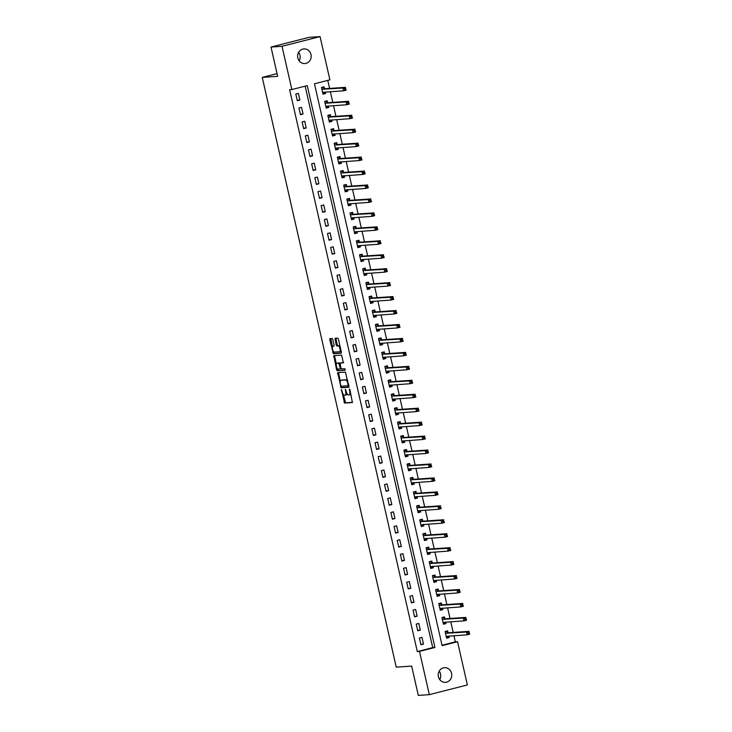 <?xml version="1.0" encoding="UTF-8"?>
<svg xmlns="http://www.w3.org/2000/svg" width="732" height="732" viewBox="0 0 732 732"><rect width="100%" height="100%" fill="white"/><g stroke="black" fill="none" stroke-linecap="round" stroke-linejoin="round"><path stroke-width="1.1" d="M341.396 389.58L344.598 403.067L352.403 402.536L349.914 389.781L349.42 389.04L349.649 391.327A3.605 1.363 -104.3 0 1 349.155 394.914A3.605 1.363 -104.3 0 1 349.063 394.923L348.414 394.969A3.605 1.363 -104.3 0 1 346.236 391.556L345.394 389.305L345.632 391.602A3.605 1.363 -104.3 0 1 345.138 395.179A3.605 1.363 -104.3 0 1 345.047 395.198L344.397 395.243A3.605 1.363 -104.3 0 1 342.219 391.83L341.396 389.58M298.61 52.365A7.338 6.771 -93.9 0 1 299.974 55.312A7.338 6.771 -93.9 0 1 299.187 60.866M310.981 54.561A7.338 6.771 -93.9 0 1 304.896 63.565A7.338 6.771 -93.9 0 1 297.823 57.919A7.338 6.771 -93.9 0 1 303.908 48.916A7.338 6.771 -93.9 0 1 310.981 54.561M439.191 671.134A7.338 6.771 -93.9 0 1 440.554 674.081A7.338 6.771 -93.9 0 1 439.767 679.635M451.562 673.33A7.338 6.771 -93.9 0 1 445.477 682.334A7.338 6.771 -93.9 0 1 438.404 676.688A7.338 6.771 -93.9 0 1 444.489 667.694A7.338 6.771 -93.9 0 1 451.562 673.33M332.813 339.529L332.136 338.459L329.922 338.614L329.766 339.73L333.38 353.721L341.167 353.199L341.35 352.074L338.413 339.145L337.727 338.083L335.064 338.266L336.162 344.918L336.848 345.98L338.157 345.897A3.01 1.144 -104.3 0 1 339.95 348.642A3.01 1.144 -104.3 0 1 339.566 351.744A3.01 1.144 -104.3 0 1 339.483 351.753L334.359 352.101A3.01 1.144 -104.3 0 1 332.566 349.356A3.01 1.144 -104.3 0 1 332.95 346.254A3.01 1.144 -104.3 0 1 333.033 346.245L333.911 346.181L334.067 345.056L332.813 339.529M429.327 694.65L418.311 695.4L411.659 666.111L396.241 667.154L262.257 77.391L277.666 76.348L271.014 47.058L282.021 46.308L320.058 36.6L329.885 79.843L314.467 83.777L442.119 645.642L457.537 641.699L467.364 684.942L429.327 694.65L419.5 651.416L434.918 647.472L307.266 85.617L291.848 89.551L282.021 46.308M291.848 89.551L289.643 89.697L417.295 651.562L419.5 651.416M337.69 372.67L341.121 387.786L348.935 387.255L345.467 372.149L337.69 372.67M337.406 368.562L337.598 369.431L336.574 369.687L333.792 355.642L341.597 355.112L343.381 362.834M343.354 362.834L340.17 363.054L340.847 367.848L341.533 368.91L344.818 368.69L345.184 370.218L337.251 370.758L336.574 369.687M417.295 651.562L432.713 647.628L305.153 86.156M423.48 644.078L421.961 637.38L419.39 638.039L420.909 644.736L423.48 644.078L420.808 644.261M420.314 630.133L418.796 623.435L416.224 624.094L417.743 630.783L420.314 630.133L417.633 630.316M417.149 616.179L415.62 609.482L413.049 610.14L414.577 616.838L417.149 616.179L414.468 616.362M413.973 602.235L412.455 595.537L409.883 596.196L411.402 602.884L413.973 602.235L411.293 602.418M410.808 588.281L409.289 581.592L406.718 582.242L408.236 588.94L410.808 588.281L408.127 588.464M407.632 574.336L406.114 567.639L403.542 568.297L405.07 574.995L407.632 574.336L404.961 574.519M404.467 560.383L402.948 553.694L400.377 554.344L401.895 561.041L404.467 560.383L401.786 560.566M401.301 546.438L399.782 539.74L397.211 540.399L398.73 547.097L401.301 546.438L398.62 546.621M398.126 532.484L396.607 525.796L394.036 526.445L395.564 533.143L398.126 532.484L395.454 532.667M394.96 518.54L393.441 511.842L390.87 512.501L392.389 519.198L394.96 518.54L392.279 518.723M391.794 504.586L390.266 497.897L387.704 498.547L389.223 505.245L391.794 504.586L389.113 504.769M388.619 490.641L387.1 483.943L384.529 484.602L386.048 491.3L388.619 490.641L385.947 490.824M385.453 476.697L383.934 469.999L381.363 470.658L382.882 477.346L385.453 476.697L382.772 476.871M382.287 462.743L380.759 456.045L378.197 456.704L379.716 463.402L382.287 462.743L379.606 462.926M379.112 448.798L377.593 442.101L375.022 442.759L376.541 449.448L379.112 448.798L376.44 448.972M375.946 434.845L374.427 428.147L371.856 428.806L373.375 435.503L375.946 434.845L373.265 435.028M372.78 420.9L371.252 414.202L368.681 414.861L370.209 421.55L372.78 420.9L370.099 421.083M369.605 406.946L368.086 400.248L365.515 400.907L367.034 407.605L369.605 406.946L366.933 407.129M366.439 393.002L364.92 386.304L362.349 386.963L363.868 393.651L366.439 393.002L363.758 393.185M363.273 379.048L361.745 372.359L359.174 373.009L360.702 379.707L363.273 379.048L360.592 379.231M360.098 365.103L358.579 358.406L356.008 359.064L357.527 365.762L360.098 365.103L357.426 365.286M356.932 351.15L355.413 344.461L352.842 345.111L354.361 351.808L356.932 351.15L354.251 351.333M353.757 337.205L352.238 330.507L349.667 331.166L351.195 337.864L353.757 337.205L351.086 337.388M350.591 323.251L349.072 316.563L346.501 317.212L348.02 323.91L350.591 323.251L347.91 323.434M347.425 309.307L345.907 302.609L343.335 303.268L344.854 309.965L347.425 309.307L344.745 309.49M344.25 295.353L342.732 288.664L340.16 289.314L341.688 296.012L344.25 295.353L341.579 295.536M341.085 281.408L339.566 274.71L336.995 275.369L338.513 282.067L341.085 281.408L338.404 281.591M337.919 267.464L336.391 260.766L333.829 261.416L335.348 268.113L337.919 267.464L335.238 267.637M334.744 253.51L333.225 246.812L330.654 247.471L332.182 254.169L334.744 253.51L332.072 253.693M331.578 239.565L330.059 232.868L327.488 233.526L329.007 240.215L331.578 239.565L328.897 239.739M328.412 225.612L326.884 218.914L324.322 219.573L325.841 226.27L328.412 225.612L325.731 225.795M325.237 211.667L323.718 204.969L321.147 205.628L322.666 212.317L325.237 211.667L322.565 211.85M322.071 197.713L320.552 191.015L317.981 191.674L319.5 198.372L322.071 197.713L319.39 197.896M318.905 183.769L317.377 177.071L314.815 177.73L316.334 184.418L318.905 183.769L316.224 183.952M315.73 169.815L314.211 163.126L311.64 163.776L313.159 170.474L315.73 169.815L313.058 169.998M312.564 155.87L311.045 149.172L308.474 149.831L309.993 156.52L312.564 155.87L309.883 156.053M309.398 141.917L307.87 135.228L305.299 135.877L306.827 142.575L309.398 141.917L306.717 142.1M306.223 127.972L304.704 121.274L302.133 121.933L303.652 128.631L306.223 127.972L303.551 128.155M303.057 114.018L301.538 107.329L298.967 107.979L300.486 114.677L303.057 114.018L300.376 114.201M299.891 100.074L298.363 93.376L295.792 94.035L297.32 100.732L299.891 100.074L297.21 100.257M442.027 645.249L455.331 641.854L453.932 635.696M453.19 632.43L450.766 621.743M450.024 618.485L447.6 607.798M446.859 604.531L444.425 593.853M443.683 590.587L441.259 579.9M440.518 576.633L438.093 565.955M437.352 562.688L434.918 552.001M434.177 548.735L431.752 538.057M431.011 534.79L428.586 524.103M427.836 520.836L425.411 510.158M424.67 506.892L422.245 496.204M421.504 492.938L419.07 482.26M418.329 478.993L415.904 468.306M415.163 465.049L412.738 454.362M411.997 451.095L409.563 440.408M408.822 437.15L406.397 426.463M405.656 423.197L403.231 412.509M402.49 409.252L400.056 398.565M399.315 395.298L396.89 384.611M396.149 381.354L393.725 370.667M392.983 367.4L390.549 356.722M389.808 353.455L387.384 342.768M386.642 339.502L384.218 328.824M383.477 325.557L381.043 314.87M380.301 311.603L377.877 300.925M377.136 297.659L374.711 286.971M373.97 283.705L371.536 273.027M370.795 269.76L368.37 259.073M367.629 255.816L365.204 245.129M364.454 241.862L362.029 231.175M361.288 227.917L358.863 217.23M358.122 213.964L355.688 203.276M354.947 200.019L352.522 189.332M351.781 186.065L349.356 175.378M348.615 172.121L346.181 161.433M345.44 158.167L343.015 147.489M342.274 144.222L339.849 133.535M339.108 130.269L336.674 119.59M335.933 116.324L333.508 105.637M332.767 102.37L330.342 91.692M329.601 88.426L327.771 80.383M448.076 632.64L447.664 630.819L445.093 631.478L446.612 638.176L449.183 637.517L448.844 636.044M444.9 618.686L444.489 616.875L441.927 617.534L443.446 624.222L446.017 623.572L445.678 622.09M441.735 604.742L441.323 602.93L438.752 603.58L440.271 610.278L442.842 609.619L442.512 608.146M438.569 590.788L438.157 588.976L435.586 589.635L437.105 596.324L439.676 595.674L439.337 594.192M435.394 576.843L434.982 575.032L432.411 575.681L433.939 582.379L436.51 581.72L436.171 580.247M432.228 562.89L431.816 561.078L429.245 561.737L430.764 568.435L433.335 567.776L433.005 566.293M429.062 548.945L428.65 547.133L426.079 547.783L427.598 554.481L430.169 553.822L429.83 552.349M425.887 535.001L425.475 533.18L422.904 533.838L424.432 540.536L427.003 539.877L426.665 538.395M422.721 521.047L422.309 519.235L419.738 519.885L421.257 526.582L423.828 525.924L423.489 524.451M419.555 507.102L419.143 505.281L416.572 505.94L418.091 512.638L420.662 511.979L420.324 510.497M416.38 493.148L415.968 491.337L413.397 491.986L414.925 498.684L417.487 498.034L417.158 496.552M413.214 479.204L412.802 477.383L410.231 478.042L411.75 484.74L414.321 484.081L413.983 482.598M410.048 465.25L409.636 463.438L407.065 464.097L408.584 470.786L411.155 470.136L410.817 468.654M406.873 451.305L406.461 449.485L403.89 450.143L405.418 456.841L407.98 456.182L407.651 454.709M403.707 437.352L403.295 435.54L400.724 436.199L402.243 442.887L404.814 442.238L404.476 440.755M400.541 423.407L400.12 421.586L397.558 422.245L399.077 428.943L401.648 428.284L401.31 426.811M397.366 409.453L396.954 407.642L394.383 408.3L395.902 414.989L398.473 414.339L398.144 412.857M394.2 395.509L393.789 393.688L391.217 394.347L392.736 401.045L395.307 400.386L394.969 398.913M391.025 381.555L390.613 379.743L388.052 380.402L389.57 387.091L392.142 386.441L391.803 384.959M387.859 367.61L387.448 365.799L384.876 366.448L386.395 373.146L388.967 372.487L388.637 371.014M384.693 353.657L384.282 351.845L381.711 352.504L383.229 359.202L385.801 358.543L385.462 357.06M381.518 339.712L381.107 337.9L378.536 338.55L380.064 345.248L382.635 344.589L382.296 343.116M378.353 325.767L377.941 323.947L375.37 324.605L376.889 331.303L379.46 330.644L379.13 329.162M375.187 311.814L374.775 310.002L372.204 310.652L373.723 317.349L376.294 316.691L375.955 315.218M372.012 297.869L371.6 296.048L369.029 296.707L370.557 303.405L373.128 302.746L372.789 301.264M368.846 283.915L368.434 282.104L365.863 282.753L367.382 289.451L369.953 288.792L369.623 287.319M365.68 269.971L365.268 268.15L362.697 268.809L364.216 275.507L366.787 274.848L366.448 273.365M362.505 256.017L362.093 254.205L359.522 254.855L361.05 261.553L363.621 260.903L363.282 259.421M359.339 242.072L358.927 240.252L356.356 240.91L357.875 247.608L360.446 246.949L360.107 245.476M356.173 228.119L355.761 226.307L353.19 226.966L354.709 233.654L357.28 233.005L356.942 231.522M352.998 214.174L352.586 212.353L350.015 213.012L351.543 219.71L354.105 219.051L353.776 217.578M349.832 200.22L349.42 198.409L346.849 199.067L348.368 205.756L350.939 205.106L350.601 203.624M346.666 186.276L346.254 184.455L343.683 185.114L345.202 191.811L347.773 191.153L347.435 189.68M343.491 172.322L343.079 170.51L340.508 171.169L342.036 177.858L344.598 177.208L344.269 175.726M340.325 158.377L339.913 156.566L337.342 157.215L338.861 163.913L341.432 163.254L341.094 161.781M337.159 144.424L336.738 142.612L334.176 143.271L335.695 149.959L338.266 149.31L337.928 147.827M333.984 130.479L333.572 128.667L331.001 129.317L332.52 136.015L335.091 135.356L334.762 133.883M330.818 116.534L330.407 114.714L327.835 115.372L329.354 122.07L331.925 121.411L331.587 119.929M327.643 102.581L327.231 100.769L324.669 101.419L326.188 108.116L328.76 107.458L328.421 105.984M324.477 88.636L324.066 86.815L321.494 87.474L323.013 94.172L325.584 93.513L325.255 92.031M277.044 73.621L262.257 77.391M271.014 47.058L309.05 37.35L320.058 36.6M455.331 641.854L457.537 641.699M432.713 647.628L434.918 647.472M449.183 637.517L446.502 637.7M446.017 623.572L443.336 623.756M442.842 609.619L440.17 609.802M439.676 595.674L436.995 595.857M436.51 581.72L433.829 581.903M433.335 567.776L430.663 567.959M430.169 553.822L427.488 554.005M427.003 539.877L424.322 540.06M423.828 525.924L421.156 526.107M420.662 511.979L417.981 512.162M417.487 498.034L414.815 498.208M414.321 484.081L411.64 484.264M411.155 470.136L408.474 470.31M407.98 456.182L405.308 456.365M404.814 442.238L402.133 442.412M401.648 428.284L398.967 428.467M398.473 414.339L395.802 414.522M395.307 400.386L392.627 400.569M392.142 386.441L389.461 386.624M388.967 372.487L386.295 372.67M385.801 358.543L383.12 358.726M382.635 344.589L379.954 344.772M379.46 330.644L376.788 330.827M376.294 316.691L373.613 316.874M373.128 302.746L370.447 302.929M369.953 288.792L367.281 288.975M366.787 274.848L364.106 275.031M363.621 260.903L360.94 261.077M360.446 246.949L357.765 247.132M357.28 233.005L354.599 233.179M354.105 219.051L351.433 219.234M350.939 205.106L348.258 205.289M347.773 191.153L345.092 191.336M344.598 177.208L341.926 177.391M341.432 163.254L338.751 163.437M338.266 149.31L335.585 149.493M335.091 135.356L332.42 135.539M331.925 121.411L329.244 121.594M328.76 107.458L326.079 107.641M325.584 93.513L322.913 93.696M345.23 395.152L346.071 394.932A3.605 1.363 -104.3 0 0 346.163 394.923A3.605 1.363 -104.3 0 0 346.867 393.395M349.246 394.877L350.088 394.667A3.605 1.363 -104.3 0 0 350.189 394.649A3.605 1.363 -104.3 0 0 350.811 393.715M343.281 394.42L345.623 402.81L352.577 402.335M341.414 386.212L342.146 387.53L349.1 387.054M338.513 372.615L340.279 381.235M340.773 385.48L341.249 386.222L348.075 385.764L347.846 383.385A3.605 1.363 -104.3 0 0 345.669 379.972L341.002 380.292A3.605 1.363 -104.3 0 0 340.902 380.301A3.605 1.363 -104.3 0 0 340.407 383.888L340.773 385.48M347.81 380.53A3.605 1.363 -104.3 0 0 346.693 379.716L345.669 379.972M341.844 380.073A3.605 1.363 -104.3 0 1 341.935 380.045A3.605 1.363 -104.3 0 1 342.027 380.027L346.693 379.716M336.354 363.941L334.661 356.502L333.636 356.768M334.643 355.587L334.661 356.502M343.555 362.633L341.167 362.807M345.321 370.017L337.251 370.758M336.921 363.273A3.01 1.144 -104.3 0 0 336.848 363.282A3.01 1.144 -104.3 0 0 336.455 366.384A3.01 1.144 -104.3 0 0 338.257 369.129L340.087 369.001L340.243 367.885L338.724 363.145L336.921 363.273L337.955 363.008A3.01 1.144 -104.3 0 0 337.873 363.026A3.01 1.144 -104.3 0 0 337.8 363.045M340.115 368.992L341.204 368.69M340.078 363.109L338.724 363.145M337.955 363.008L339.758 362.889M337.598 369.431L338.285 370.493M333.033 346.245L334.085 345.98A3.01 1.144 -104.3 0 0 333.984 345.989A3.01 1.144 -104.3 0 0 333.902 346.016M339.639 351.717L340.517 351.488A3.01 1.144 -104.3 0 0 340.59 351.479A3.01 1.144 -104.3 0 0 341.075 350.866M340.005 346.163A3.01 1.144 -104.3 0 0 339.181 345.632L338.157 345.897M335.924 338.202L337.196 344.653L337.873 345.724L339.181 345.632M333.545 351.57L334.414 353.465L341.359 352.989M330.773 338.55L332.474 346.867M446.438 637.398L448.515 636.062M445.166 631.817L446.557 631.469L445.111 631.56M446.2 636.355L467.172 634.8L466.54 632.009L469.111 631.35L448.323 632.759L446.557 631.469M469.102 632.347L469.743 634.141L467.172 634.8L469.358 633.464L469.102 632.347L468.077 632.613L468.324 633.729M468.077 632.613L466.54 632.009L445.504 633.299M469.358 633.464L469.743 634.141M443.263 623.454L445.349 622.118M442 617.872L443.382 617.515L441.945 617.616M443.034 622.41L464.006 620.846L463.374 618.055L465.945 617.405L445.157 618.814L443.382 617.515M465.936 618.394L466.577 620.196L464.006 620.846L466.183 619.51L465.936 618.394L464.902 618.659L465.159 619.775M464.902 618.659L463.374 618.055L442.338 619.345M466.183 619.51L466.577 620.196M440.097 609.5L442.174 608.164M438.834 603.918L440.216 603.571L438.77 603.662M439.859 608.466L460.84 606.901L460.199 604.11L462.77 603.452L441.991 604.861L440.216 603.571M462.761 604.449L463.411 606.242L460.84 606.901L463.017 605.565L462.761 604.449L461.736 604.714L461.993 605.831M461.736 604.714L460.199 604.11L439.163 605.401M463.017 605.565L463.411 606.242M436.931 595.555L439.008 594.219M435.659 589.974L437.05 589.617L435.604 589.717M436.693 594.512L457.665 592.947L457.033 590.166L459.605 589.507L438.816 590.916L437.05 589.617M459.595 590.504L460.236 592.298L457.665 592.947L459.852 591.621L459.595 590.504L458.571 590.761L458.818 591.877M458.571 590.761L457.033 590.166L435.998 591.447M459.852 591.621L460.236 592.298M433.756 581.601L435.842 580.266M432.493 576.02L433.875 575.672L432.438 575.764M433.527 580.567L454.499 579.003L453.867 576.212L456.439 575.553L435.65 576.962L433.875 575.672M456.429 576.551L457.07 578.344L454.499 579.003L456.677 577.667L456.429 576.551L455.396 576.816L455.652 577.932M455.396 576.816L453.867 576.212L432.832 577.502M456.677 577.667L457.07 578.344M430.59 567.657L432.667 566.321M429.327 562.075L430.709 561.718L429.263 561.819M430.352 566.614L451.333 565.049L450.692 562.268L453.264 561.609L432.484 563.018L430.709 561.718M453.254 562.606L453.895 564.399L451.333 565.049L453.511 563.722L453.254 562.606L452.23 562.862L452.486 563.979M452.23 562.862L450.692 562.268L429.657 563.548M453.511 563.722L453.895 564.399M427.424 553.703L429.501 552.367M426.152 548.122L427.543 547.774L426.097 547.865M427.186 552.669L448.158 551.105L447.527 548.314L450.098 547.655L429.309 549.064L427.543 547.774M450.089 548.652L450.729 550.446L448.158 551.105L450.345 549.769L450.089 548.652L449.064 548.918L449.311 550.034M449.064 548.918L447.527 548.314L426.491 549.604M450.345 549.769L450.729 550.446M424.249 539.759L426.335 538.423M422.986 534.177L424.368 533.82L422.922 533.921M424.02 538.715L444.992 537.16L444.361 534.369L446.923 533.71L426.143 535.119L424.368 533.82M446.923 534.708L447.563 536.501L444.992 537.16L447.17 535.824L446.923 534.708L445.889 534.964L446.145 536.08M445.889 534.964L444.361 534.369L423.316 535.65M447.17 535.824L447.563 536.501M421.083 525.805L422.474 525.457L423.16 524.469M419.811 520.223L421.202 519.876L419.756 519.976M420.845 524.771L441.826 523.206L441.186 520.415L443.757 519.757L422.968 521.166L421.202 519.876M443.748 520.754L444.388 522.547L441.826 523.206L444.004 521.87L443.748 520.754L442.723 521.019L442.979 522.136M442.723 521.019L441.186 520.415L420.15 521.706M444.004 521.87L444.388 522.547M417.917 511.86L419.994 510.524M416.645 506.279L418.036 505.922L416.59 506.022M417.679 510.817L438.651 509.262L438.02 506.471L440.591 505.812L419.802 507.221L418.036 505.922M440.582 506.809L441.222 508.603L438.651 509.262L440.838 507.926L440.582 506.809L439.557 507.066L439.804 508.182M439.557 507.066L438.02 506.471L416.984 507.752M440.838 507.926L441.222 508.603M414.742 497.906L416.828 496.571M413.479 492.334L414.861 491.977L413.415 492.078M414.513 496.872L435.485 495.308L434.854 492.517L437.416 491.867L416.636 493.277L414.861 491.977M437.416 492.856L438.056 494.649L435.485 495.308L437.663 493.972L437.416 492.856L436.382 493.121L436.638 494.237M436.382 493.121L434.854 492.517L413.809 493.807M437.663 493.972L438.056 494.649M411.576 483.962L413.653 482.626M410.304 478.38L411.695 478.023L410.249 478.124M411.338 482.919L432.31 481.363L431.679 478.572L434.25 477.914L413.461 479.323L411.695 478.023M434.241 478.911L434.881 480.704L432.31 481.363L434.497 480.027L434.241 478.911L433.216 479.167L433.472 480.284M433.216 479.167L431.679 478.572L410.643 479.853M434.497 480.027L434.881 480.704M408.41 470.008L410.487 468.672M407.138 464.436L408.529 464.079L407.084 464.18M408.172 468.974L429.144 467.409L428.513 464.619L431.084 463.969L410.295 465.378L408.529 464.079M431.075 464.957L431.715 466.76L429.144 467.409L431.331 466.074L431.075 464.957L430.041 465.223L430.297 466.339M430.041 465.223L428.513 464.619L407.477 465.909M431.331 466.074L431.715 466.76M405.235 456.063L407.321 454.728M403.973 450.482L405.354 450.125L403.908 450.226M404.997 455.02L425.978 453.465L425.347 450.674L427.909 450.015L407.129 451.424L405.354 450.125M427.9 451.013L428.549 452.806L425.978 453.465L428.156 452.129L427.9 451.013L426.875 451.278L427.131 452.394M426.875 451.278L425.347 450.674L404.302 451.955M428.156 452.129L428.549 452.806M402.069 442.11L404.146 440.783M400.797 436.537L402.188 436.18L400.743 436.281M401.831 441.076L422.803 439.511L422.172 436.72L424.743 436.071L403.954 437.48L402.188 436.18M424.734 437.059L425.374 438.861L422.803 439.511L424.99 438.175L424.734 437.059L423.709 437.324L423.956 438.441M423.709 437.324L422.172 436.72L401.136 438.01M424.99 438.175L425.374 438.861M398.903 428.165L400.98 426.829M397.632 422.584L399.022 422.236L397.577 422.327M398.666 427.122L419.637 425.567L419.006 422.776L421.577 422.117L400.788 423.526L399.022 422.236M421.568 423.114L422.208 424.908L419.637 425.567L421.815 424.231L421.568 423.114L420.534 423.38L420.79 424.496M420.534 423.38L419.006 422.776L397.97 424.066M421.815 424.231L422.208 424.908M395.728 414.221L397.815 412.885M394.466 408.639L395.847 408.282L394.402 408.383M395.49 413.177L416.471 411.613L415.831 408.822L418.402 408.172L397.622 409.581L395.847 408.282M418.393 409.161L419.043 410.963L416.471 411.613L418.649 410.277L418.393 409.161L417.368 409.426L417.624 410.542M417.368 409.426L415.831 408.822L394.795 410.112M418.649 410.277L419.043 410.963M392.562 400.267L394.639 398.931M391.291 394.685L392.681 394.338L391.236 394.429M392.325 399.233L413.296 397.668L412.665 394.877L415.236 394.219L394.447 395.628L392.681 394.338M415.227 395.216L415.868 397.009L413.296 397.668L415.483 396.332L415.227 395.216L414.202 395.481L414.449 396.598M414.202 395.481L412.665 394.877L391.629 396.168M415.483 396.332L415.868 397.009M389.397 386.322L391.474 384.986M388.125 380.741L389.516 380.384L388.07 380.484M389.159 385.279L410.13 383.714L409.499 380.924L412.07 380.274L391.281 381.683L389.516 380.384M412.061 381.271L412.702 383.065L410.13 383.714L412.308 382.378L412.061 381.271L411.027 381.528L411.283 382.644M411.027 381.528L409.499 380.924L388.463 382.214M412.308 382.378L412.702 383.065M386.222 372.368L388.299 371.033M384.959 366.787L386.34 366.439L384.895 366.531M385.984 371.334L406.965 369.77L406.324 366.979L408.895 366.32L388.116 367.729L386.34 366.439M408.886 367.318L409.536 369.111L406.965 369.77L409.142 368.434L408.886 367.318L407.861 367.583L408.117 368.699M407.861 367.583L406.324 366.979L385.288 368.269M409.142 368.434L409.536 369.111M383.056 358.424L385.133 357.088M381.784 352.842L383.175 352.485L381.729 352.586M382.818 357.381L403.79 355.816L403.158 353.034L405.729 352.376L384.94 353.785L383.175 352.485M405.72 353.373L406.361 355.166L403.79 355.816L405.976 354.489L405.72 353.373L404.695 353.629L404.942 354.745M404.695 353.629L403.158 353.034L382.122 354.315M405.976 354.489L406.361 355.166M379.881 344.47L381.967 343.134M378.618 338.889L380 338.541L378.563 338.632M379.652 343.436L400.624 341.871L399.992 339.081L402.563 338.422L381.775 339.831L380 338.541M402.554 339.419L403.195 341.213L400.624 341.871L402.801 340.536L402.554 339.419L401.52 339.685L401.777 340.801M401.52 339.685L399.992 339.081L378.956 340.371M402.801 340.536L403.195 341.213M376.715 330.525L378.792 329.19M375.452 324.944L376.834 324.587L375.388 324.688M376.477 329.482L397.458 327.927L396.817 325.136L399.388 324.477L378.609 325.886L376.834 324.587M399.379 325.475L400.029 327.268L397.458 327.927L399.635 326.591L399.379 325.475L398.354 325.731L398.611 326.847M398.354 325.731L396.817 325.136L375.781 326.417M399.635 326.591L400.029 327.268M373.549 316.572L375.626 315.236M372.277 310.99L373.668 310.642L372.222 310.734M373.311 315.538L394.283 313.973L393.651 311.182L396.222 310.524L375.434 311.933L373.668 310.642M396.213 311.521L396.854 313.314L394.283 313.973L396.47 312.637L396.213 311.521L395.188 311.786L395.436 312.903M395.188 311.786L393.651 311.182L372.615 312.473M396.47 312.637L396.854 313.314M370.374 302.627L372.46 301.291M369.111 297.046L370.493 296.689L369.056 296.789M370.145 301.584L391.117 300.029L390.485 297.238L393.057 296.579L372.268 297.988L370.493 296.689M393.047 297.576L393.688 299.37L391.117 300.029L393.294 298.693L393.047 297.576L392.013 297.833L392.27 298.949M392.013 297.833L390.485 297.238L369.45 298.519M393.294 298.693L393.688 299.37M367.208 288.673L368.599 288.326L369.285 287.337M365.945 283.101L367.327 282.744L365.881 282.845M366.97 287.639L387.951 286.075L387.31 283.284L389.882 282.634L369.102 284.043L367.327 282.744M389.872 283.623L390.513 285.416L387.951 286.075L390.129 284.739L389.872 283.623L388.848 283.888L389.104 285.004M388.848 283.888L387.31 283.284L366.275 284.574M390.129 284.739L390.513 285.416M364.042 274.729L366.119 273.393M362.77 269.147L364.161 268.79L362.715 268.891M363.804 273.686L384.776 272.13L384.144 269.339L386.716 268.681L365.927 270.09L364.161 268.79M386.706 269.678L387.347 271.471L384.776 272.13L386.963 270.794L386.706 269.678L385.682 269.934L385.929 271.05M385.682 269.934L384.144 269.339L363.109 270.62M386.963 270.794L387.347 271.471M360.867 260.775L362.953 259.439M359.604 255.203L360.986 254.846L359.54 254.946M360.638 259.741L381.61 258.176L380.979 255.386L383.541 254.736L362.761 256.145L360.986 254.846M383.541 255.724L384.181 257.518L381.61 258.176L383.788 256.841L383.541 255.724L382.507 255.99L382.763 257.106M382.507 255.99L380.979 255.386L359.934 256.676M383.788 256.841L384.181 257.518M357.701 246.83L359.778 245.495M356.429 241.249L357.82 240.892L356.374 240.993M357.463 245.787L378.444 244.232L377.803 241.441L380.375 240.782L359.586 242.191L357.82 240.892M380.365 241.78L381.006 243.573L378.444 244.232L380.622 242.896L380.365 241.78L379.341 242.045L379.597 243.152M379.341 242.045L377.803 241.441L356.768 242.722M380.622 242.896L381.006 243.573M354.535 232.877L356.612 231.541M353.263 227.304L354.654 226.947L353.208 227.048M354.297 231.843L375.269 230.278L374.638 227.487L377.209 226.838L356.42 228.247L354.654 226.947M377.2 227.826L377.84 229.628L375.269 230.278L377.456 228.942L377.2 227.826L376.175 228.091L376.422 229.208M376.175 228.091L374.638 227.487L353.602 228.777M377.456 228.942L377.84 229.628M351.36 218.932L353.446 217.596M350.097 213.351L351.479 213.003L350.033 213.094M351.131 217.889L372.103 216.333L371.472 213.543L374.034 212.884L353.254 214.293L351.479 213.003M374.034 213.881L374.674 215.675L372.103 216.333L374.281 214.998L374.034 213.881L373 214.147L373.256 215.263M373 214.147L371.472 213.543L350.427 214.824M374.281 214.998L374.674 215.675M348.194 204.987L350.271 203.652M346.922 199.406L348.313 199.049L346.867 199.15M347.956 203.944L368.928 202.38L368.297 199.589L370.868 198.939L350.079 200.348L348.313 199.049M370.859 199.928L371.499 201.73L368.928 202.38L371.115 201.044L370.859 199.928L369.834 200.193L370.09 201.309M369.834 200.193L368.297 199.589L347.261 200.879M371.115 201.044L371.499 201.73M345.028 191.034L347.105 189.698M343.756 185.452L345.147 185.105L343.701 185.196M344.79 190L365.762 188.435L365.131 185.644L367.702 184.986L346.913 186.395L345.147 185.105M367.693 185.983L368.333 187.776L365.762 188.435L367.949 187.099L367.693 185.983L366.659 186.248L366.915 187.365M366.659 186.248L365.131 185.644L344.095 186.935M367.949 187.099L368.333 187.776M341.853 177.089L343.939 175.753M340.59 171.508L341.972 171.151L340.526 171.251M341.615 176.046L362.596 174.481L361.956 171.691L364.527 171.041L343.747 172.45L341.972 171.151M364.518 172.038L365.167 173.832L362.596 174.481L364.774 173.145L364.518 172.038L363.493 172.295L363.749 173.411M363.493 172.295L361.956 171.691L340.92 172.981M364.774 173.145L365.167 173.832M338.687 163.135L340.764 161.799M337.415 157.554L338.806 157.206L337.361 157.298M338.449 162.101L359.421 160.537L358.79 157.746L361.361 157.087L340.572 158.496L338.806 157.206M361.352 158.085L361.992 159.878L359.421 160.537L361.608 159.201L361.352 158.085L360.327 158.35L360.574 159.466M360.327 158.35L358.79 157.746L337.754 159.036M361.608 159.201L361.992 159.878M335.521 149.191L337.598 147.855M334.25 143.609L335.64 143.252L334.195 143.353M335.283 148.148L356.255 146.583L355.624 143.801L358.195 143.143L337.406 144.552L335.64 143.252M358.186 144.14L358.826 145.933L356.255 146.583L358.433 145.256L358.186 144.14L357.152 144.396L357.408 145.512M357.152 144.396L355.624 143.801L334.588 145.082M358.433 145.256L358.826 145.933M332.346 135.237L334.433 133.901M331.084 129.655L332.465 129.308L331.02 129.399M332.108 134.203L353.089 132.638L352.449 129.848L355.02 129.189L334.24 130.598L332.465 129.308M355.011 130.186L355.661 131.98L353.089 132.638L355.267 131.303L355.011 130.186L353.986 130.452L354.242 131.568M353.986 130.452L352.449 129.848L331.413 131.138M355.267 131.303L355.661 131.98M329.18 121.292L331.257 119.957M327.909 115.711L329.299 115.354L327.854 115.455M328.942 120.249L349.914 118.685L349.283 115.903L351.854 115.244L331.065 116.653L329.299 115.354M351.845 116.242L352.485 118.035L349.914 118.685L352.101 117.358L351.845 116.242L350.82 116.498L351.067 117.614M350.82 116.498L349.283 115.903L328.247 117.184M352.101 117.358L352.485 118.035M326.005 107.339L328.092 106.003M324.743 101.757L326.124 101.409L324.688 101.501M325.777 106.305L346.748 104.74L346.117 101.949L348.688 101.291L327.899 102.7L326.124 101.409M348.679 102.288L349.32 104.081L346.748 104.74L348.926 103.404L348.679 102.288L347.645 102.553L347.901 103.669M347.645 102.553L346.117 101.949L325.081 103.239M348.926 103.404L349.32 104.081M322.839 93.394L324.917 92.058M321.577 87.813L322.958 87.456L321.513 87.556M322.602 92.351L343.583 90.795L342.942 88.005L345.513 87.346L324.733 88.755L322.958 87.456M345.504 88.343L346.154 90.137L343.583 90.795L345.76 89.46L345.504 88.343L344.479 88.599L344.735 89.716M344.479 88.599L342.942 88.005L321.906 89.286M345.76 89.46L346.154 90.137M341.844 390.22L341.268 390.366M349.887 389.671L349.31 389.817M345.87 389.946L345.284 390.092M346.209 391.455L345.632 391.602M350.235 391.181L349.649 391.327M345.623 402.81L344.598 403.067M344.937 401.74L343.912 402.005M342.146 387.53L341.121 387.786M341.469 386.459L340.444 386.725M338.532 373.54L337.507 373.796M348.954 385.535L348.121 385.755L348.954 385.544M348.789 384.822L348.203 384.977M348.423 383.239L347.846 383.385M342.027 380.027L341.002 380.292M340.828 367.738L340.243 367.885M339.996 364.069L339.41 364.216M337.873 345.724L336.848 345.98M337.196 344.653L336.162 344.918M335.933 339.126L334.908 339.383M334.414 353.465L333.38 353.721M333.728 352.394L332.703 352.659M330.791 339.474L329.766 339.73M448.323 632.759L445.751 633.418M448.14 632.695L445.568 633.345M445.157 618.814L442.586 619.464M444.974 618.741L442.403 619.4M441.991 604.861L439.42 605.52M441.808 604.797L439.237 605.446M438.816 590.916L436.245 591.575M438.633 590.843L436.062 591.502M435.65 576.962L433.079 577.621M435.467 576.898L432.896 577.548M432.484 563.018L429.913 563.677M432.301 562.945L429.73 563.603M429.309 549.064L426.738 549.723M429.126 549L426.555 549.659M426.143 535.119L423.572 535.778M425.96 535.046L423.389 535.705M422.968 521.166L420.406 521.824M422.794 521.102L420.223 521.76M419.802 507.221L417.231 507.88M419.619 507.148L417.048 507.807M416.636 493.277L414.065 493.926M416.453 493.203L413.882 493.862M413.461 479.323L410.899 479.982M413.278 479.25L410.716 479.908M410.295 465.378L407.724 466.028M410.112 465.305L407.541 465.964M407.129 451.424L404.558 452.083M406.946 451.36L404.375 452.01M403.954 437.48L401.383 438.129M403.771 437.407L401.209 438.065M400.788 423.526L398.217 424.185M400.605 423.462L398.034 424.112M397.622 409.581L395.051 410.231M397.439 409.508L394.868 410.167M394.447 395.628L391.876 396.287M394.264 395.564L391.693 396.213M391.281 381.683L388.71 382.342M391.098 381.61L388.527 382.269M388.116 367.729L385.544 368.388M387.933 367.665L385.361 368.315M384.94 353.785L382.369 354.444M384.757 353.712L382.186 354.37M381.775 339.831L379.203 340.49M381.592 339.767L379.02 340.426M378.609 325.886L376.038 326.545M378.426 325.813L375.855 326.472M375.434 311.933L372.863 312.591M375.251 311.869L372.68 312.527M372.268 297.988L369.697 298.647M372.085 297.915L369.514 298.574M369.102 284.043L366.531 284.693M368.919 283.97L366.348 284.629M365.927 270.09L363.356 270.748M365.744 270.017L363.173 270.675M362.761 256.145L360.19 256.795M362.578 256.072L360.007 256.731M359.586 242.191L357.024 242.85M359.403 242.127L356.841 242.777M356.42 228.247L353.849 228.896M356.237 228.174L353.666 228.832M353.254 214.293L350.683 214.952M353.071 214.229L350.5 214.879M350.079 200.348L347.517 200.998M349.896 200.275L347.334 200.934M346.913 186.395L344.342 187.053M346.73 186.331L344.159 186.98M343.747 172.45L341.176 173.1M343.564 172.377L340.993 173.036M340.572 158.496L338.001 159.155M340.389 158.432L337.827 159.082M337.406 144.552L334.835 145.21M337.223 144.478L334.652 145.137M334.24 130.598L331.669 131.257M334.057 130.534L331.486 131.184M331.065 116.653L328.494 117.312M330.882 116.58L328.311 117.239M327.899 102.7L325.328 103.358M327.716 102.636L325.145 103.294M324.733 88.755L322.162 89.414M324.55 88.682L321.979 89.341M346.163 394.923L345.138 395.179M350.189 394.649L349.155 394.914M341.935 380.045L340.902 380.301M337.873 363.026L336.848 363.282M341.121 368.745L340.087 369.001M333.984 345.989L332.95 346.254M340.59 351.479L339.566 351.744"/></g></svg>
